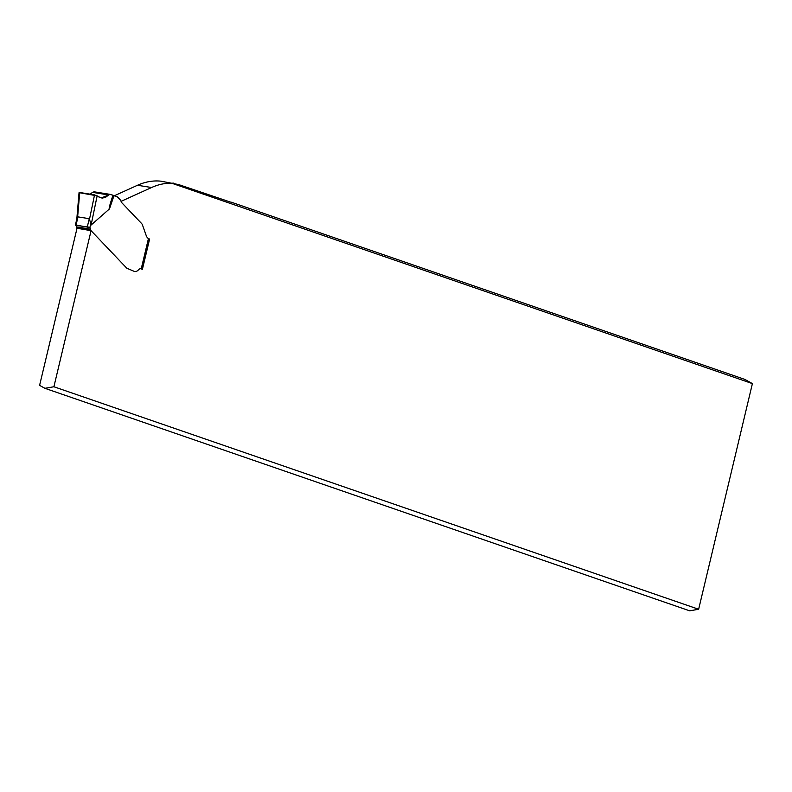 <?xml version="1.0" encoding="UTF-8"?>
<svg xmlns="http://www.w3.org/2000/svg" width="792" height="792" viewBox="0 0 792 792"><rect width="100%" height="100%" fill="white"/><g stroke="black" fill="none" stroke-linecap="round" stroke-linejoin="round"><path stroke-width="1.19" d="M91.08 230.68L53.896 386.753L44.926 388.318L689.674 610.82L698.643 609.266L752.4 383.605L171.725 183.209A94.496 61.954 99.1 0 0 151.589 187.516L121.067 201.356A4.633 3.039 99.1 0 0 121.889 202.811L141.461 223.374L121.889 202.811A4.633 3.039 99.1 0 1 120.958 200.96A1.891 1.238 -80.9 0 0 120.582 200.208L117.572 197.06A1.891 1.238 -80.9 0 0 117.196 196.812L113.969 195.693L109.494 208.88L91.11 225.027L90.823 223.651L89.882 227.571A2.831 1.861 99.1 0 1 90.545 229.116L76.448 226.868L76.547 227.65A1.04 0.683 99.1 0 0 76.775 228.205L91.08 230.68L126.799 268.211L134.234 271.379A7.088 4.643 99.1 0 0 134.759 271.507A7.088 4.643 99.1 0 0 138.432 269.854A7.088 4.643 -80.9 0 1 134.759 271.507A7.088 4.643 -80.9 0 1 134.234 271.379L126.799 268.211L90.872 230.462A1.04 0.683 -80.9 0 1 90.635 229.898L90.545 229.116M44.926 388.318L39.6 385.358L76.982 228.433M114.266 195.792L137.501 185.269A94.496 61.954 -80.9 0 1 160.954 181.18L178.675 184.585L230.482 202.089M171.725 183.209L173.507 183.13M142.303 224.482A9.445 6.197 99.1 0 0 141.461 223.374A9.445 6.197 -80.9 0 1 142.303 224.482L146.193 235.511L142.303 224.482M141.679 268.983L148.45 238.55A7.564 4.96 99.1 0 1 146.193 235.511A7.564 4.96 99.1 0 0 149.025 238.808L148.846 238.897M141.669 269.042L141.233 268.834A4.722 3.099 99.1 0 0 140.887 268.745A4.722 3.099 99.1 0 1 141.233 268.834L142.421 269.24L149.619 239.016M140.887 268.745A4.722 3.099 99.1 0 0 138.432 269.854A4.722 3.099 99.1 0 1 140.887 268.745M53.896 386.753L698.643 609.266M231.432 202.237L744.807 379.398L752.4 383.605M89.882 227.571L75.408 224.948L76.804 219.057M76.735 220.028L77.992 216.889L89.258 218.691L90.823 223.651M89.14 227.185L75.794 225.324A2.831 1.861 -80.9 0 1 76.448 226.868M109.494 208.88C108.514 209.613 109.682 205.049 112.989 195.208L109.93 194.426L101.297 197.98L94.545 194.872L89.526 219.107M94.545 194.872L79.725 192.496L79.546 193.04M77.616 217.196L79.725 192.496M112.989 195.208L113.969 195.693M91.11 225.027L97.149 195.852L99.693 197.495L102.604 198.05L105.712 197.188L108.742 194.961L92.506 192.367L90.189 194.169L92.506 192.367L95.099 191.971M76.715 220.087L79.051 192.644L97.149 195.852M151.589 187.516L137.501 185.269M77.992 216.889L76.062 224.977M87.338 226.789L89.258 218.691M141.233 268.834L148.45 238.55M110.751 194.476L94.703 191.911M109.93 194.426L93.773 191.842M108.742 194.961L92.506 192.367M76.547 227.65L90.635 229.898M76.775 228.205L90.872 230.462M94.901 191.931L110.92 194.495"/></g></svg>
